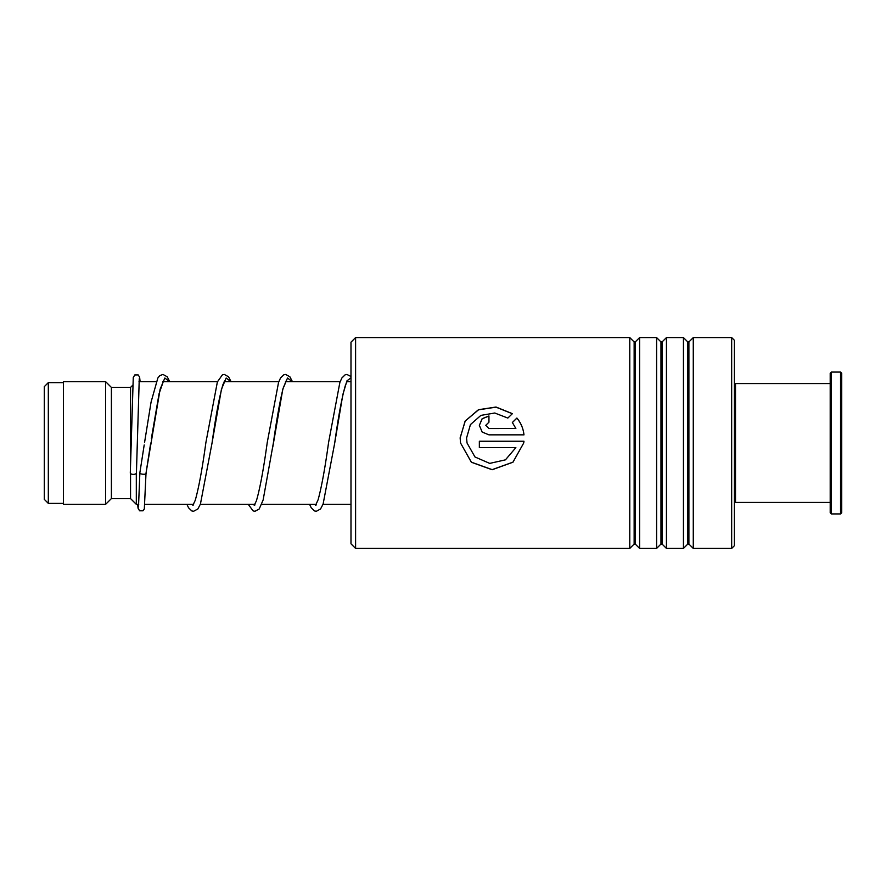 <?xml version="1.0" encoding="UTF-8"?>
<svg xmlns="http://www.w3.org/2000/svg" width="886" height="886" viewBox="0 0 886 886"><rect width="100%" height="100%" fill="white"/><g stroke="black" fill="none" stroke-linecap="round" stroke-linejoin="round"><path stroke-width="1.33" d="M44.3 499.35L44.3 386.65L48.32 382.619L48.32 503.381L44.3 499.35M138.725 504.333L136.311 504.333L136.311 473.357M136.311 504.333L130.552 498.585L130.552 473.545M130.552 462.426L130.552 387.415L111.392 387.415L105.633 381.667L63.471 381.667L63.471 504.333L105.633 504.333L105.633 381.667M130.552 498.585L111.392 498.585L111.392 387.415M350.989 543.827L350.989 342.173L355.596 337.577L355.596 548.423L350.989 543.827M731.67 337.577L734.361 340.257L734.361 545.743L731.67 548.423L731.67 337.577L693.273 337.577L693.273 548.423L688.898 544.048L688.898 341.952L687.813 341.952L683.438 337.577L666.438 337.577L666.438 548.423L662.063 544.048L662.063 341.952L660.978 341.952L656.604 337.577L639.603 337.577L639.603 548.423L635.229 544.048L635.229 341.952L634.143 341.952L629.769 337.577L355.596 337.577M634.143 341.952L634.143 544.048L629.769 548.423L629.769 337.577M660.978 341.952L660.978 544.048L656.604 548.423L656.604 337.577M687.813 341.952L687.813 544.048L683.438 548.423L683.438 337.577M488.95 428.492L515.862 428.492L512.352 422.489L516.903 418.037C520.935 422.888 523.283 428.492 523.969 434.849L488.95 434.849L482.161 432.047L479.348 425.335L482.161 418.69L488.95 415.955L488.95 422.19L485.75 425.335L488.95 428.547L515.862 428.492M512.385 413.673L507.833 418.07L494.753 413.009L480.888 415.39L470.433 424.593L466.557 438.049L467.044 443L474.985 456.977L489.725 463.389L505.43 459.845L515.862 447.64L479.348 447.64L479.348 441.239L523.969 441.239L523.715 443L512.95 462.226L492.162 469.735L471.363 462.248L460.543 443L460.155 438.038L465.117 421.105L478.44 409.72L496.016 407.028L512.385 413.673M466.557 438.038L467.044 443M515.862 447.64L479.348 447.618M479.348 441.25L523.969 441.25M523.715 443L512.95 462.16L492.162 469.635L471.363 462.171L460.543 443M460.166 437.739L465.239 421.005L478.562 409.797L496.038 407.161L512.318 413.729M512.352 422.556L516.903 418.137C520.935 422.965 523.283 428.547 523.969 434.882M479.348 425.358L482.172 418.757L488.95 416.055M485.75 425.335L488.95 428.547M139.91 472.537L139.877 472.736C138.781 474.331 147.098 474.962 146.013 473.202L160.122 389.209L164.84 378.012L169.558 381.667M139.257 378.721L136.422 472.98A3.068 1.418 180 0 1 136.422 472.991A3.068 1.418 180 0 1 133.343 474.387A3.068 1.418 180 0 1 130.286 472.969A3.068 1.418 180 0 1 130.286 472.947A3.068 1.418 180 0 1 130.297 472.936L133.265 377.502L134.794 374.944L138.172 374.933L139.623 377.137L140.11 381.667M137.673 504.333L138.05 508.176L139.6 510.812L142.978 510.801L144.318 508.963L146.013 473.202M734.361 384.723L735.513 383.583L735.513 502.417L830.204 502.417M841.7 373.227L841.7 512.772L840.548 513.924L840.548 372.076L841.7 373.227M831.345 513.924L830.204 512.772L830.204 373.227L831.345 372.076L831.345 513.924L840.548 513.924M193.336 504.333L193.613 504.954M225.044 380.371L222.94 384.613C219.363 396.618 215.73 416.11 212.031 443.078L221.456 389.22L226.174 378.023L230.892 381.667M254.67 504.333L254.958 504.954M272.766 447.098L282.8 389.209L287.518 378.012L292.225 381.667M316.014 504.333L316.291 504.954M347.722 380.371L345.618 384.613C342.04 396.618 338.408 416.11 334.709 443.066L342.849 394.591L346.924 380.88L350.989 377.801M63.471 503.381L48.32 503.381M350.989 504.333L323.002 504.333M316.269 504.333L261.669 504.333M254.924 504.333L200.325 504.333M193.591 504.333L144.883 504.333M111.392 498.585L105.633 504.333M130.552 387.415L132.656 385.31M350.989 381.667L346.858 381.667M340.158 381.667L285.514 381.667M278.813 381.667L224.18 381.667M217.48 381.667L162.836 381.667M156.135 381.667L139.013 381.667M63.471 382.619L48.32 382.619M634.143 544.048L635.229 544.048M660.978 544.048L662.063 544.048M687.813 544.048L688.898 544.048M731.67 548.423L693.273 548.423M683.438 548.423L666.438 548.423M629.769 548.423L355.596 548.423M656.604 548.423L639.603 548.423M688.898 341.952L693.273 337.577M662.063 341.952L666.438 337.577M635.229 341.952L639.603 337.577M139.888 472.637L144.196 444.949M163.7 380.371L159.081 393.661L151.351 438.659M231.091 381.667L228.544 376.771L224.302 374.446L222.364 374.867L217.38 381.932L205.895 442.546C202.296 468.738 198.741 488.009 195.241 500.335L192.86 505.374M292.435 381.667L289.877 376.771L285.646 374.446L283.786 374.822L280.541 377.968L278.547 382.387L267.24 442.535C263.563 469.248 259.952 488.684 256.397 500.845L254.204 505.374M286.377 380.371L283.143 388.245C279.91 401.159 276.654 419.432 273.364 443.066L263.142 499.937L259.21 508.974L254.98 511.3L253.119 510.912L248.246 504.333M350.989 376.506L346.891 374.446L345.13 374.822L341.885 377.979L339.881 382.409L328.573 442.535C325.04 468.207 321.54 487.289 318.096 499.793L315.538 505.374M139.877 472.714L138.493 507.025M144.562 442.513L151.063 402.1L157.863 377.968L159.845 375.598L162.969 374.446L167.21 376.783L169.758 381.667M186.913 504.333L188.541 507.778L191.786 510.923L193.547 511.3L197.877 508.974L200.424 504.079L212.031 443.078M309.591 504.333L311.219 507.778L314.452 510.923L316.313 511.3L320.544 508.974L323.102 504.079L334.709 443.066M146.002 473.301L150.698 443.044M831.345 372.076L840.548 372.076M735.513 383.583L830.204 383.583M734.361 501.277L735.513 502.417"/></g></svg>
